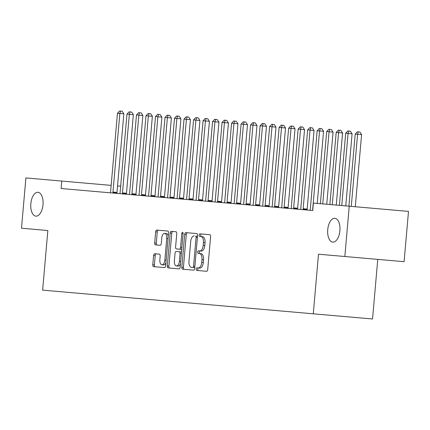 <?xml version="1.0" encoding="UTF-8"?>
<svg xmlns="http://www.w3.org/2000/svg" width="430" height="430" viewBox="0 0 430 430"><rect width="100%" height="100%" fill="white"/><g stroke="black" fill="none" stroke-linecap="round" stroke-linejoin="round"><path stroke-width="0.64" d="M196.166 269.078A1.285 0.656 -85 0 0 196.703 270.416L206.626 271.287A1.833 0.935 -85 0 0 207.717 269.54L210.598 236.629A1.833 0.935 -85 0 0 209.824 234.715L199.907 233.85A1.285 0.656 -85 0 0 199.138 235.07A1.285 0.656 -85 0 0 199.681 236.409L200.966 236.522A5.875 2.999 -85 0 1 203.438 242.633L203.202 245.374A5.875 2.999 -85 0 1 199.703 250.964L198.418 250.851A1.285 0.656 -85 0 0 197.65 252.077A1.285 0.656 -85 0 0 198.192 253.415L199.477 253.528A5.875 2.999 -85 0 1 201.95 259.639L201.713 262.381A5.875 2.999 -85 0 1 198.214 267.971L196.929 267.858A1.285 0.656 -85 0 0 196.166 269.078M196.929 267.858L198.531 267.998A1.285 0.656 -85 0 0 197.768 269.223A1.285 0.656 -85 0 0 198.305 270.556M201.509 233.99A1.285 0.656 -85 0 0 200.74 235.215A1.285 0.656 -85 0 0 201.283 236.548M198.418 250.851L200.02 250.996A1.285 0.656 -85 0 0 199.251 252.216A1.285 0.656 -85 0 0 199.794 253.555L198.192 253.415M43.005 204.761A11.965 6.111 -85 0 0 37.964 192.307A11.965 6.111 -85 0 0 30.831 203.696A11.965 6.111 -85 0 0 35.878 216.15A11.965 6.111 -85 0 0 43.005 204.761M339.904 230.738A11.965 6.111 -85 0 0 334.863 218.284A11.965 6.111 -85 0 0 327.735 229.674A11.965 6.111 -85 0 0 332.777 242.128A11.965 6.111 -85 0 0 339.904 230.738M154.682 253.754A1.833 0.935 -85 0 0 153.591 255.501L152.784 264.735A1.833 0.935 -85 0 0 153.558 266.643L164.572 267.605A1.833 0.935 -85 0 0 165.663 265.858L168.544 232.947A1.833 0.935 -85 0 0 167.77 231.039L156.756 230.077A1.833 0.935 -85 0 0 155.66 231.824L154.687 242.977A1.833 0.935 -85 0 0 155.461 244.885L160.175 245.299A1.833 0.935 -85 0 0 161.266 243.552L161.75 238.021A4.907 2.505 -85 0 1 164.674 233.345A4.907 2.505 -85 0 1 166.743 238.456L164.851 260.123A4.907 2.505 -85 0 1 161.922 264.794A4.907 2.505 -85 0 1 159.852 259.688L160.17 256.076A1.833 0.935 -85 0 0 159.396 254.162L154.682 253.754M61.103 188.512L312.734 210.528L313.384 203.078L349.241 206.212L344.838 256.506L318.496 254.205L313.282 313.809L42.629 290.132L47.843 230.523L21.5 228.217L25.902 177.923L61.753 181.062L61.103 188.512M181.815 267.272A1.833 0.935 -85 0 0 182.589 269.18L193.602 270.147A1.833 0.935 -85 0 0 194.693 268.401L197.574 235.489A1.833 0.935 -85 0 0 196.8 233.576L185.787 232.614A1.833 0.935 -85 0 0 184.69 234.361L181.815 267.272L183.416 267.412A1.833 0.935 -85 0 0 184.19 269.32M179.084 268.874L168.071 267.911A1.833 0.935 -85 0 1 167.297 266.003L170.178 233.092A1.833 0.935 -85 0 1 171.269 231.345L175.983 231.759A1.833 0.935 -85 0 1 176.757 233.667L175.59 247.013A1.833 0.935 -85 0 0 176.364 248.927L179.493 249.196A1.833 0.935 -85 0 0 180.584 247.449L181.799 233.554A1.285 0.656 -85 0 1 182.567 232.334A1.285 0.656 -85 0 1 183.105 233.667L180.181 267.127A1.833 0.935 -85 0 1 179.084 268.874M313.282 313.809L372.541 318.995L377.755 259.387M312.734 210.528L309.046 210.205M120.663 186.217L117.535 185.943M111.15 185.384L61.753 181.062M349.241 206.212L408.5 211.399L404.098 261.693L344.838 256.506M199.477 253.528L201.079 253.668A5.875 2.999 -85 0 1 203.551 259.779L203.315 262.52A5.875 2.999 -85 0 1 199.816 268.11L198.214 267.971M200.966 236.522L202.568 236.661A5.875 2.999 -85 0 1 205.04 242.773L204.804 245.519A5.875 2.999 -85 0 1 201.304 251.104L199.703 250.964M187.389 232.754A1.833 0.935 -85 0 0 186.292 234.5L183.416 267.412M194.779 267.46A1.285 0.656 -85 0 1 194.398 267.637L192.801 267.498A1.285 0.656 -85 0 0 193.564 266.272L196.091 237.387A1.285 0.656 -85 0 0 195.548 236.048L197.15 236.188A1.285 0.656 -85 0 1 197.494 236.43M194.199 235.93A5.875 2.999 -85 0 0 190.7 241.52L188.969 261.268A5.875 2.999 -85 0 0 191.447 267.379L193.049 267.519M192.801 267.498L191.447 267.379M172.871 231.485A1.833 0.935 -85 0 0 171.78 233.232L168.899 266.143A1.833 0.935 -85 0 0 169.673 268.051M181.772 248.9A1.833 0.935 -85 0 1 181.095 249.335L179.493 249.196M179.267 251.76L176.139 251.485A1.833 0.935 -85 0 0 175.048 253.232L174.381 260.865A4.907 2.505 -85 0 0 176.445 265.971A4.907 2.505 -85 0 0 179.375 261.3L180.041 253.668A1.833 0.935 -85 0 0 179.267 251.76L180.869 251.899A1.833 0.935 -85 0 1 181.465 252.448M176.445 265.971L178.047 266.116A4.907 2.505 -85 0 0 180.476 263.719M161.922 264.794L163.524 264.934A4.907 2.505 -85 0 0 165.953 262.542M168.254 236.263A4.907 2.505 -85 0 0 166.276 233.485L164.674 233.345M158.358 230.217A1.833 0.935 -85 0 0 157.262 231.963L156.289 243.117A1.833 0.935 -85 0 0 157.063 245.025M156.283 253.893A1.833 0.935 -85 0 0 155.192 255.64L154.386 264.875A1.833 0.935 -85 0 0 155.155 266.783M355.282 206.744L361.592 134.617L355.212 134.058L348.902 206.185M351.278 206.395L357.588 134.268L358.287 131.892L359.888 132.031L361.592 134.617M355.212 134.058L357.335 131.806L358.287 131.892M345.774 205.911L352.084 133.789L348.08 133.434L345.698 133.23L339.388 205.352M341.769 205.561L348.08 133.434L348.778 131.059L350.38 131.198L352.084 133.789M345.698 133.23L347.827 130.973L348.778 131.059M336.26 205.078L342.57 132.956L336.19 132.397L329.88 204.519M332.256 204.728L338.566 132.607L339.27 130.225L340.872 130.365L342.57 132.956M336.19 132.397L338.319 130.139L339.27 130.225M326.752 204.245L333.062 132.123L326.682 131.564L320.371 203.691M322.747 203.895L329.058 131.773L329.756 129.392L331.358 129.532L333.062 132.123M326.682 131.564L328.805 129.312L329.756 129.392M317.243 203.417L323.553 131.29L317.168 130.731L310.293 209.34A1.87 0.957 95 0 1 310.164 210.028L310.084 210.297M312.712 210.528L312.68 210.249A1.87 0.957 95 0 1 312.669 209.544L319.549 130.94L320.248 128.559L321.85 128.699L323.553 131.29M317.168 130.731L319.296 128.479L320.248 128.559M307.203 210.044L307.171 209.765A1.87 0.957 95 0 1 307.165 209.066L314.04 130.457L307.66 129.898L300.785 208.507A1.87 0.957 95 0 1 300.656 209.195L300.575 209.464M303.198 209.695L303.166 209.415A1.87 0.957 95 0 1 303.161 208.717L310.035 130.107L310.739 127.731L312.341 127.871L314.04 130.457M307.66 129.898L309.788 127.645L310.739 127.731M297.694 209.211L297.662 208.937A1.87 0.957 95 0 1 297.657 208.233L304.531 129.629L300.527 129.274L298.151 129.07L291.271 207.674A1.87 0.957 95 0 1 291.142 208.362L291.062 208.631M293.69 208.862L293.658 208.582A1.87 0.957 95 0 1 293.652 207.883L300.527 129.274L301.226 126.898L302.827 127.038L304.531 129.629M298.151 129.07L300.274 126.812L301.226 126.898M288.186 208.378L288.154 208.104A1.87 0.957 95 0 1 288.143 207.4L295.023 128.796L288.643 128.237L281.763 206.841A1.87 0.957 95 0 1 281.634 207.534L281.553 207.803M284.182 208.029L284.149 207.754A1.87 0.957 95 0 1 284.139 207.05L291.019 128.446L291.717 126.065L293.319 126.205L295.023 128.796M288.643 128.237L290.766 125.985L291.717 126.065M278.678 207.55L278.645 207.271A1.87 0.957 95 0 1 278.635 206.567L285.515 127.963L279.129 127.404L272.255 206.013A1.87 0.957 95 0 1 272.125 206.701L272.045 206.97M274.673 207.196L274.641 206.921A1.87 0.957 95 0 1 274.63 206.217L281.51 127.613L282.209 125.232L283.811 125.372L285.515 127.963M279.129 127.404L281.258 125.151L282.209 125.232M269.164 206.717L269.132 206.438A1.87 0.957 95 0 1 269.126 205.739L276.001 127.13L269.621 126.57L262.746 205.18A1.87 0.957 95 0 1 262.612 205.868L262.536 206.137M265.159 206.368L265.127 206.088A1.87 0.957 95 0 1 265.122 205.384L271.997 126.78L272.701 124.399L274.302 124.539L276.001 127.13M269.621 126.57L271.749 124.318L272.701 124.399M259.655 205.884L259.623 205.604A1.87 0.957 95 0 1 259.618 204.906L266.493 126.296L260.112 125.737L253.232 204.347A1.87 0.957 95 0 1 253.103 205.035L253.023 205.303M255.651 205.535L255.619 205.255A1.87 0.957 95 0 1 255.613 204.556L262.488 125.947L263.187 123.571L264.789 123.711L266.493 126.296M260.112 125.737L262.236 123.485L263.187 123.571M250.147 205.051L250.115 204.777A1.87 0.957 95 0 1 250.104 204.073L256.984 125.469L252.98 125.114L250.599 124.91L243.724 203.514A1.87 0.957 95 0 1 243.595 204.202L243.514 204.47M246.143 204.701L246.11 204.422A1.87 0.957 95 0 1 246.1 203.723L252.98 125.114L253.678 122.738L255.28 122.878L256.984 125.469M250.599 124.91L252.727 122.652L253.678 122.738M240.633 204.218L240.601 203.944A1.87 0.957 95 0 1 240.596 203.239L247.47 124.635L241.09 124.076L234.216 202.68A1.87 0.957 95 0 1 234.087 203.374L234.006 203.643M236.629 203.868L236.597 203.594A1.87 0.957 95 0 1 236.591 202.89L243.466 124.286L244.17 121.905L245.772 122.045L247.47 124.635M241.09 124.076L243.219 121.824L244.17 121.905M231.125 203.39L231.093 203.111A1.87 0.957 95 0 1 231.087 202.406L237.962 123.802L231.582 123.243L224.702 201.853A1.87 0.957 95 0 1 224.573 202.541L224.492 202.809M227.121 203.041L227.088 202.761A1.87 0.957 95 0 1 227.083 202.057L233.958 123.453L234.656 121.072L236.258 121.212L237.962 123.802M231.582 123.243L233.705 120.991L234.656 121.072M221.617 202.557L221.584 202.277A1.87 0.957 95 0 1 221.574 201.579L228.454 122.969L222.073 122.41L215.194 201.02A1.87 0.957 95 0 1 215.064 201.708L214.984 201.976M217.612 202.207L217.58 201.928A1.87 0.957 95 0 1 217.569 201.224L224.449 122.62L225.148 120.239L226.75 120.384L228.454 122.969M222.073 122.41L224.197 120.158L225.148 120.239M212.108 201.724L212.076 201.444A1.87 0.957 95 0 1 212.065 200.745L218.945 122.136L212.56 121.582L205.685 200.186A1.87 0.957 95 0 1 205.556 200.875L205.475 201.143M208.104 201.374L208.072 201.095A1.87 0.957 95 0 1 208.061 200.396L214.941 121.787L215.64 119.411L217.241 119.551L218.945 122.136M212.56 121.582L214.688 119.325L215.64 119.411M202.595 200.891L202.562 200.617A1.87 0.957 95 0 1 202.557 199.912L209.431 121.308L205.427 120.954L203.051 120.749L196.171 199.353A1.87 0.957 95 0 1 196.042 200.041L195.962 200.31M198.59 200.541L198.558 200.262A1.87 0.957 95 0 1 198.552 199.563L205.427 120.954L206.126 118.578L207.728 118.718L209.431 121.308M203.051 120.749L205.18 118.492L206.126 118.578M193.086 200.063L193.054 199.783A1.87 0.957 95 0 1 193.043 199.079L199.923 120.475L193.543 119.916L186.663 198.52A1.87 0.957 95 0 1 186.534 199.214L186.453 199.482M189.082 199.708L189.049 199.434A1.87 0.957 95 0 1 189.039 198.73L195.919 120.126L196.618 117.745L198.219 117.884L199.923 120.475M193.543 119.916L195.666 117.664L196.618 117.745M183.578 199.23L183.546 198.95A1.87 0.957 95 0 1 183.535 198.246L190.415 119.642L184.029 119.083L177.155 197.692A1.87 0.957 95 0 1 177.026 198.38L176.945 198.649M179.573 198.88L179.541 198.601A1.87 0.957 95 0 1 179.53 197.897L186.41 119.293L187.109 116.912L188.711 117.051L190.415 119.642M184.029 119.083L186.158 116.831L187.109 116.912M174.064 198.397L174.032 198.117A1.87 0.957 95 0 1 174.026 197.418L180.901 118.809L174.521 118.25L167.646 196.859A1.87 0.957 95 0 1 167.512 197.547L167.437 197.816M170.06 198.047L170.027 197.768A1.87 0.957 95 0 1 170.022 197.069L176.897 118.46L177.601 116.079L179.202 116.224L180.901 118.809M174.521 118.25L176.649 115.998L177.601 116.079M164.556 197.564L164.523 197.284A1.87 0.957 95 0 1 164.518 196.585L171.393 117.976L165.012 117.422L158.132 196.026A1.87 0.957 95 0 1 158.003 196.714L157.923 196.983M160.551 197.214L160.519 196.935A1.87 0.957 95 0 1 160.514 196.236L167.388 117.626L168.087 115.251L169.689 115.391L171.393 117.976M165.012 117.422L167.136 115.165L168.087 115.251M155.047 196.73L155.015 196.456A1.87 0.957 95 0 1 155.004 195.752L161.884 117.148L157.88 116.793L155.499 116.589L148.624 195.193A1.87 0.957 95 0 1 148.495 195.881L148.415 196.15M151.043 196.381L151.011 196.101A1.87 0.957 95 0 1 151 195.403L157.88 116.793L158.579 114.418L160.18 114.557L161.884 117.148M155.499 116.589L157.627 114.332L158.579 114.418M145.533 195.903L145.501 195.623A1.87 0.957 95 0 1 145.496 194.919L152.37 116.315L145.99 115.756L139.116 194.36A1.87 0.957 95 0 1 138.987 195.053L138.906 195.322M141.529 195.548L141.497 195.274A1.87 0.957 95 0 1 141.492 194.57L148.366 115.966L149.07 113.584L150.672 113.724L152.37 116.315M145.99 115.756L148.119 113.504L149.07 113.584M136.025 195.07L135.993 194.79A1.87 0.957 95 0 1 135.987 194.091L142.862 115.482L136.482 114.923L129.602 193.532A1.87 0.957 95 0 1 129.473 194.22L129.392 194.489M132.021 194.72L131.988 194.441A1.87 0.957 95 0 1 131.983 193.736L138.858 115.132L139.556 112.751L141.158 112.891L142.862 115.482M136.482 114.923L138.605 112.671L139.556 112.751M126.517 194.236L126.484 193.957A1.87 0.957 95 0 1 126.474 193.258L133.354 114.649L126.974 114.09L120.094 192.699A1.87 0.957 95 0 1 119.965 193.387L119.884 193.656M122.512 193.887L122.48 193.607A1.87 0.957 95 0 1 122.469 192.909L129.349 114.299L130.048 111.924L131.65 112.063L133.354 114.649M126.974 114.09L129.097 111.838L130.048 111.924M117.008 193.403L116.976 193.124A1.87 0.957 95 0 1 116.965 192.425L123.845 113.816L117.46 113.262L110.585 191.866A1.87 0.957 95 0 1 110.456 192.554L110.376 192.823M113.004 193.054L112.972 192.774A1.87 0.957 95 0 1 112.961 192.076L119.841 113.466L120.54 111.091L122.141 111.23L123.845 113.816M117.46 113.262L119.588 111.005L120.54 111.091M203.315 262.52L201.713 262.381M203.551 259.779L201.95 259.639M204.804 245.519L203.202 245.374M205.04 242.773L203.438 242.633M186.292 234.5L184.69 234.361M194.871 266.39L193.564 266.272M197.397 237.5L196.091 237.387M168.899 266.143L167.297 266.003M171.78 233.232L170.178 233.092M181.89 247.567L180.584 247.449M183.105 233.667L181.799 233.554M180.681 261.413L179.375 261.3M181.347 253.781L180.041 253.668M166.157 260.236L164.851 260.123M168.049 238.569L166.743 238.456M156.289 243.117L154.687 242.977M157.262 231.963L155.66 231.824M154.386 264.875L152.784 264.735M155.192 255.64L153.591 255.501M307.171 209.765L303.166 209.415M307.165 209.066L303.161 208.717M297.662 208.937L293.658 208.582M297.657 208.233L293.652 207.883M288.154 208.104L284.149 207.754M288.143 207.4L284.139 207.05M278.645 207.271L274.641 206.921M278.635 206.567L274.63 206.217M269.132 206.438L265.127 206.088M269.126 205.739L265.122 205.384M259.623 205.604L255.619 205.255M259.618 204.906L255.613 204.556M250.115 204.777L246.11 204.422M250.104 204.073L246.1 203.723M240.601 203.944L236.597 203.594M240.596 203.239L236.591 202.89M231.093 203.111L227.088 202.761M231.087 202.406L227.083 202.057M221.584 202.277L217.58 201.928M221.574 201.579L217.569 201.224M212.076 201.444L208.072 201.095M212.065 200.745L208.061 200.396M202.562 200.617L198.558 200.262M202.557 199.912L198.552 199.563M193.054 199.783L189.049 199.434M193.043 199.079L189.039 198.73M183.546 198.95L179.541 198.601M183.535 198.246L179.53 197.897M174.032 198.117L170.027 197.768M174.026 197.418L170.022 197.069M164.523 197.284L160.519 196.935M164.518 196.585L160.514 196.236M155.015 196.456L151.011 196.101M155.004 195.752L151 195.403M145.501 195.623L141.497 195.274M145.496 194.919L141.492 194.57M135.993 194.79L131.988 194.441M135.987 194.091L131.983 193.736M126.484 193.957L122.48 193.607M126.474 193.258L122.469 192.909M116.976 193.124L112.972 192.774M116.965 192.425L112.961 192.076"/></g></svg>
